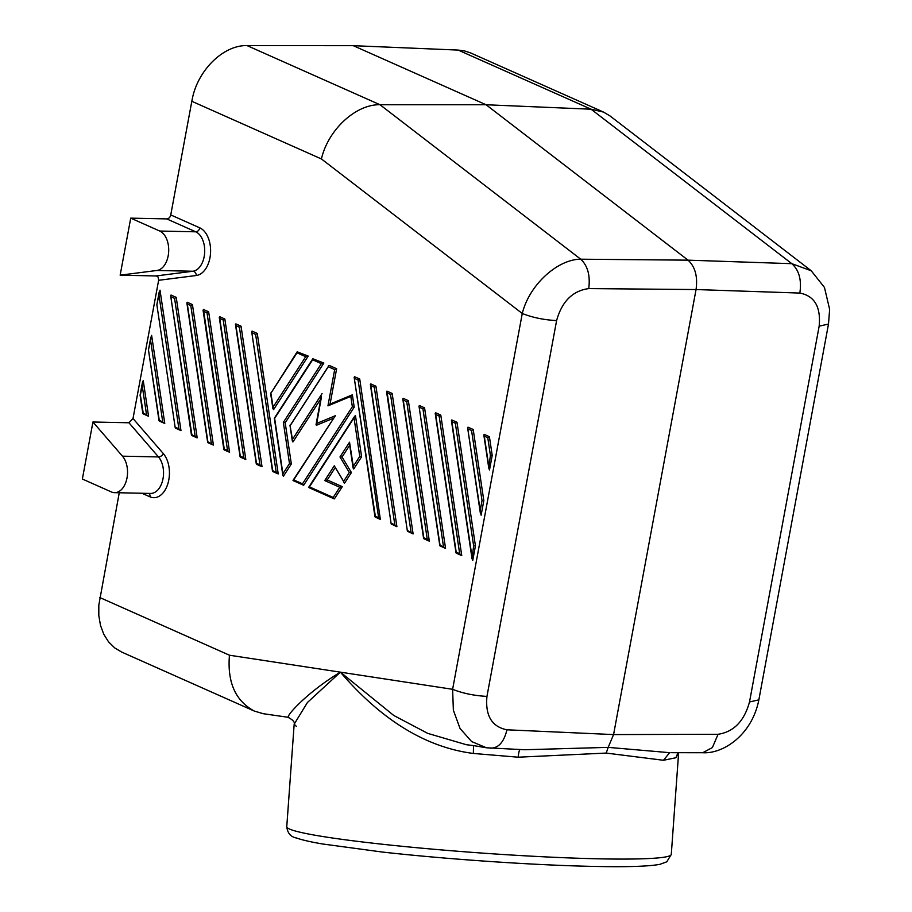 <?xml version="1.0" encoding="UTF-8"?>
<svg xmlns="http://www.w3.org/2000/svg" width="912" height="912" viewBox="0 0 912 912"><rect width="100%" height="100%" fill="white"/><g stroke="black" fill="none" stroke-linecap="round" stroke-linejoin="round"><path stroke-width="1.37" d="M603.516 112.073L470.524 52.896L464.504 50.924L458.166 50.08L591.09 109.212L791.833 263.682C799.106 270.237 801.773 280.041 799.835 293.071C814.541 295.91 820.994 306.945 819.158 326.165L828.495 324.045L829.635 309.35L824.459 287.428L811.235 270.773L791.833 263.682L688.047 260.159L486.085 104.755L591.09 109.212L603.516 112.073L609.98 115.915L811.235 270.773M290.404 425.106L329.05 365.359L336.631 368.733L334.67 369.588L327.944 405.863L330.064 404.13M328.445 365.701L328.274 366.738L334.67 369.588M256.808 464.368L256.489 463.33L259.954 464.869L262.018 466.682L241.053 326.211L239.411 327.203L259.954 464.869M241.053 326.211L235.843 323.897L235.946 325.664L239.411 327.203M191.976 435.526L170.647 295.682L171.011 295.043L176.221 297.369L197.186 437.84L191.645 434.488M702.73 752.731L712.386 747.578L718.063 734.285C733.738 731.914 744.215 721.153 749.504 701.978L758.852 699.857C751.933 735.22 723.045 754.053 702.73 752.731L671.654 752.696M475.437 545.889L473.636 545.866L472.017 558.657L472.735 560.435L475.437 545.889L456.992 422.279L455.35 423.271L473.636 545.866M196.319 275.492A24.305 15.173 -88.8 0 0 210.501 253.57A24.305 15.173 -88.8 0 0 199.774 227.84L170.749 214.936A4.195 3.169 -66 0 1 166.725 218.903L130.724 218.139L120.156 275.173L156.522 275.971L158.243 277.237L158.631 280.303L196.319 275.492A4.195 3.26 82.7 0 0 192.899 271.24A20.11 12.551 -88.8 0 0 204.63 253.103A20.11 12.551 -88.8 0 0 195.749 231.808L166.725 218.903M143.344 413.888L140.38 395.158M375.482 517.161L354.152 377.317L354.517 376.69L359.727 379.004L380.35 519.395L378.64 517.674L358.097 380.008L359.727 379.004M289.492 463.581L291.338 463.991L285.194 422.792L283.347 422.381L289.492 463.581L282.902 473.773L282.845 475.323L283.438 476.212L291.338 463.991M440.781 415.063L439.139 416.066L435.662 414.515L435.206 413.375L435.571 412.748L440.781 415.063L461.746 555.533L459.682 553.721L456.205 552.182L456.536 553.219M119.255 492.765L98.815 605.135L98.815 615.577L100.48 625.37L103.763 634.239L108.517 641.797L114.627 647.851L121.581 652.023L254.357 711.086L263.249 713.697L288.887 717.402C283.906 718.143 306.614 692.425 340.404 672.155L393.767 715.475L427.728 733.373L466.385 744.716L473.522 745.606L473.362 753.449L518.164 757.199L606.206 753.073L608.19 747.373L670.149 752.719M99.841 597.554L229.448 655.215C227.202 682.358 235.501 700.986 254.357 711.086M293.014 480.419L335.365 415.712L293.276 480.59M354.198 407.151L352.351 406.741L350.812 396.401L352.374 394.896L354.198 407.151L303.696 485.23L302.51 483.805L293.824 479.94M349.9 444.611L349.535 442.206L339.982 456.98L342.08 457.015L351.416 472.541L344.576 483.121L334.282 465.804L324.729 480.567L339.777 487.27L342.285 486.655L334.385 498.875L333.188 497.45L309.453 486.894L308.906 487.544M324.729 480.567L327.237 479.963L342.285 486.655M490.109 748.136C498.271 748.433 503.88 742.322 506.958 729.805C491.842 726.784 485.161 715.646 486.951 696.403C474.183 695.696 462.737 693.337 452.614 689.301L453.367 710.209L460.036 728.449L471.618 741.559L486.461 747.783L524.719 749.744L608.19 747.373L613.571 734.582L696.05 289.549C697.828 276.53 695.161 266.726 688.047 260.159L580.727 259.202C587.727 265.757 590.395 275.549 588.742 288.591C572.645 290.768 561.94 301.439 556.605 320.591C543.837 319.895 532.391 317.524 522.268 313.489C529.336 284.749 557.585 259.236 580.727 259.202L379.996 104.732C355.805 104.139 328.081 129.8 321.423 158.95L522.268 313.489L452.614 689.301L340.404 672.155L307.435 702.491L294.177 724.174L296.411 726.419M158.939 294.986L160.01 290.153L180.975 430.635L175.241 427.922L156.853 304.676L158.939 294.986L178.912 428.822L180.622 430.544M321.332 363.649L323.84 363.044L312.816 358.747L312.645 359.784L321.332 363.649L283.347 422.381M211.333 443.243L190.79 305.577L192.432 304.574L213.397 445.056L207.856 441.693L208.175 442.73M243.755 457.664L245.807 459.477L224.842 318.995L223.212 319.998L243.755 457.664L240.278 456.114L240.597 457.151M458.166 50.08L353.286 45.68L486.085 104.755L379.996 104.732L247.072 45.6C223.565 44.916 197.904 69.939 192.261 99.02L191.816 101.289L321.423 158.95M343.938 482.665L343.619 481.319L349.33 472.507L351.416 472.541M176.221 297.369L174.58 298.361L195.122 436.027M247.072 45.6L353.286 45.68M272.699 470.535L251.689 331.74L252.054 331.102L257.264 333.416L278.228 473.898L272.699 470.535L273.019 471.584M480.225 510.321L481.126 515.2L483.816 500.654L482.026 500.631L480.225 510.321L467.617 427.796L467.993 427.169L473.203 429.484L483.816 500.654M192.432 304.574L187.222 302.26L187.313 304.027L190.79 305.577M170.749 214.936L191.816 101.289M122.47 456.171A20.11 12.551 91.2 0 1 126.836 478.811A20.11 12.551 91.2 0 1 114.559 492.662A20.11 12.551 91.2 0 1 111.389 491.944L82.365 479.028L92.933 422.005L122.47 456.171L158.483 456.935A4.195 2.69 139.2 0 0 163.316 453.595L133.015 418.54L158.631 280.303M489.402 436.7L484.192 434.374L483.827 435.013L484.295 436.153L487.772 437.692L489.402 436.7L492.206 455.43L489.505 469.965L488.786 468.187L490.405 455.396L492.206 455.43M159.235 420.056L148.474 349.912L151.631 335.388L164.764 423.419L159.235 420.056L159.554 421.105M455.35 423.271L451.873 421.732L451.782 419.953L456.992 422.279M323.84 363.044L285.194 422.792M224.124 449.89L229.596 452.261L208.643 311.79L203.433 309.464L224.386 449.947M224.842 318.995L219.632 316.681L219.735 318.448L223.212 319.998M327.237 479.963L335.046 467.89M309.453 486.894L355.463 415.576L361.608 456.787L353.708 469.007L349.535 442.206M342.08 457.015L349.695 445.238M391.18 523.99L370.363 384.533L370.728 383.895L375.938 386.221L396.902 526.691L391.18 523.99L370.831 385.673L374.296 387.212L375.938 386.221M439.994 544.966L418.996 406.171L419.36 405.532L424.57 407.846L445.535 548.329L439.994 544.966L440.325 546.014M143.024 412.851L148.553 416.203L143.241 380.623L142.454 382.367L140.083 395.147L142.831 413.501M270.887 393.232L273.52 409.727L308.21 356.09L305.702 356.695L297.016 352.83L297.187 351.793L270.887 393.232L297.016 352.83M297.187 351.793L308.21 356.09M386.939 391.111L392.149 393.425L413.113 533.908L407.39 531.206L386.939 391.111M333.165 418.346L316.373 425.288L321.309 397.746M289.97 425.186L292.923 441.967L320.819 398.84M336.631 368.733L330.076 404.05M408.359 400.642L406.718 401.633L403.241 400.094L402.785 398.954L403.15 398.327L408.359 400.642L429.324 541.112L427.261 539.3L423.795 537.761L424.114 538.798M374.296 387.212L394.839 524.879L396.56 526.6M133.015 418.54L128.945 422.769L92.933 422.005M387.041 392.878L390.507 394.429L392.149 393.425M208.643 311.79L207.001 312.782L227.544 450.448L224.067 448.909M370.363 384.533L370.831 385.673M159.03 420.717L148.474 349.912L150.833 337.132M229.254 452.17L227.544 450.448M361.608 456.787L359.761 456.376L353.172 466.556M274.774 418.152L312.645 359.784M473.203 429.484L471.561 430.487L482.026 500.631M407.584 530.545L412.771 533.816M419.452 407.299L422.929 408.85L424.57 407.846M257.264 333.416L255.622 334.419L276.165 472.085M146.49 414.39L142.181 385.457L142.454 382.367M518.164 757.199C518.689 752.24 519.384 749.675 520.273 749.482L520.193 749.47M229.448 655.215L340.404 672.155C369.132 705.603 413.512 745.834 473.362 753.449M156.157 275.937L192.899 271.24L156.887 270.476L120.156 275.173M156.887 270.476A20.11 12.551 -88.8 0 0 168.629 252.339A20.11 12.551 -88.8 0 0 159.748 231.044L130.724 218.139M677.947 752.799L675.883 757.747L678.562 752.856M669.545 752.822L663.446 760.277L675.883 757.747M606.206 753.073L663.446 760.277M352.351 406.741L302.51 483.805M350.812 396.401L327.944 405.863M290.29 425.471L328.274 366.738M292.387 439.516L322.073 393.619M335.365 415.712L316.532 423.51M256.489 463.33L235.946 325.664M149.066 493.403A4.195 3.169 -66 0 1 149.921 496.812L141.896 493.244M199.774 227.84A4.195 3.169 -66 0 1 195.749 231.808L159.748 231.044M799.835 293.071L696.05 289.549L588.742 288.591M163.316 453.595A24.305 15.173 91.2 0 1 167.831 483.827A24.305 15.173 91.2 0 1 149.921 496.812M207.001 312.782L203.524 311.243M354.62 378.457L358.097 380.008M422.929 408.85L443.471 546.516M114.559 492.662L150.56 493.438A20.11 12.551 91.2 0 0 162.838 479.575A20.11 12.551 91.2 0 0 158.483 456.935L128.945 422.769M406.718 401.633L427.261 539.3M394.839 524.879L391.373 523.34M178.912 428.822L175.435 427.272M354.027 417.981L359.761 456.376M439.139 416.066L459.682 553.721M435.662 414.515L456.205 552.182M339.777 487.27L333.188 497.45M334.282 465.804L343.619 481.319M339.982 456.98L349.33 472.507M375.163 516.124L378.64 517.674M484.295 436.153L488.615 465.086M403.241 400.094L423.795 537.761M411.05 532.095L390.507 394.429M240.278 456.114L219.735 318.448M468.084 428.936L471.561 430.487M272.984 407.276L305.702 356.695M207.856 441.693L187.313 304.027M451.873 421.732L471.846 555.556M174.58 298.361L171.103 296.822M487.772 437.692L490.405 455.396M150.56 340.222L162.701 421.606M140.38 395.147L142.181 385.457M252.157 332.869L255.622 334.419M282.902 473.773L274.66 418.517M749.504 701.978L819.158 326.165M718.063 734.285L613.571 734.582L506.958 729.805M598.557 858.819A192.763 12.278 -175.9 0 1 395.01 845.572A192.763 12.278 -175.9 0 1 286.767 826.637C287.497 833.158 290.757 836.942 296.537 838.014C302.054 839.975 310.684 841.947 322.426 843.953L382.185 852.025C446.196 859.218 534.5 865.237 593.188 866.4C626.487 867.141 648.751 866.446 659.969 864.314L666.775 861.817L671.278 854.464A192.763 12.278 -175.9 0 1 598.557 858.819M486.951 696.403L556.605 320.591M256.546 464.311L261.676 466.591M256.295 463.98L235.478 324.524M191.702 435.469L196.832 437.749M374.969 516.785L354.152 377.317M461.392 555.442L456.262 553.162M293.06 480.556L303.388 485.161M486.461 747.783L473.545 745.594M159.224 291.897L156.853 304.676L175.241 427.922M251.689 331.74L272.506 471.196M240.335 457.106L245.465 459.386M418.996 406.171L439.801 545.627M274.341 418.232L312.816 358.747M375.22 517.115L380.35 519.395M483.827 435.013L488.786 468.187M349.478 443.756L353.115 468.107M352.032 394.964L329.699 404.21M428.971 541.021L423.852 538.741M240.084 456.775L219.268 317.319M272.927 408.827L270.556 392.992M223.873 449.559L203.057 310.103M191.452 435.138L170.647 295.682M207.913 442.685L213.043 444.965M402.785 398.954L423.59 538.411M435.206 413.375L456.011 552.832M159.292 421.048L164.411 423.328M407.39 531.206L386.574 391.738M467.617 427.796L480.396 513.422M451.417 420.592L472.017 558.657M445.181 548.237L440.051 545.957M292.33 441.066L289.959 425.231M207.662 442.354L186.857 302.887M354.7 416.18L308.644 487.373M308.689 487.51L334.077 498.807M316.031 424.639L321.286 396.298M274.33 418.277L282.845 475.323M277.886 473.807L272.756 471.527M148.211 416.111L143.081 413.831M288.352 717.527C292.98 719.921 294.918 722.133 294.177 724.174L286.767 826.637M828.495 324.045L758.852 699.857M678.631 752.799L671.278 854.464"/></g></svg>
